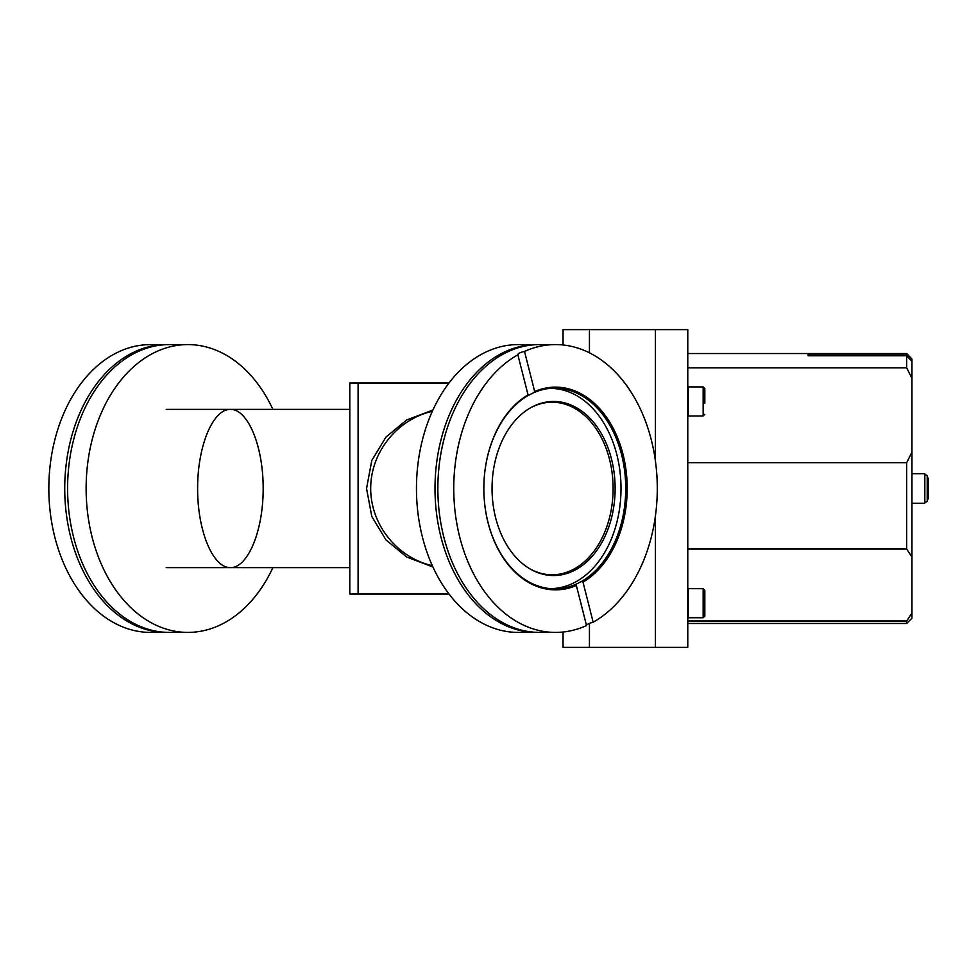 <?xml version="1.0" encoding="UTF-8"?>
<svg xmlns="http://www.w3.org/2000/svg" width="977" height="977" viewBox="0 0 977 977"><rect width="100%" height="100%" fill="white"/><g stroke="black" fill="none" stroke-linecap="round" stroke-linejoin="round"><path stroke-width="1.47" d="M449.005 382.996L349.803 382.996L349.803 594.004L358.107 594.004L358.107 382.996L358.107 594.004L449.005 594.004M432.909 410.047L406.701 419.951L385.976 437.049L371.785 460.497L366.546 488.512L371.797 516.515L385.988 539.951L406.701 557.049L432.909 566.953M589.436 331.105L589.436 352.807L589.436 331.105M563.057 632.021L563.057 647.372L589.436 647.372L589.436 623.375L589.436 647.372L655.396 647.372L655.396 516.137L655.396 647.372L687.784 647.372L687.784 329.628L655.396 329.628L655.396 460.863L655.396 329.628L563.057 329.628L563.057 344.979M272.901 409.375A143.912 101.767 90 0 0 187.902 344.588A143.912 101.767 90 0 0 86.147 491.199A143.912 101.767 90 0 0 187.902 632.412A143.912 101.767 90 0 0 272.901 567.625M152.217 344.6L145.17 344.783A143.912 101.767 -90 0 0 48.85 491.199A143.912 101.767 -90 0 0 148.98 632.4L166.493 632.412A143.912 101.767 -90 0 1 64.751 491.199A143.912 101.767 -90 0 1 166.493 344.588A143.912 101.767 -90 0 1 167.922 344.6M167.922 632.4A143.912 101.767 -90 0 1 166.493 632.412M187.902 344.588L169.351 344.588A143.912 101.767 90 0 0 67.608 491.199A143.912 101.767 90 0 0 169.351 632.412L187.902 632.412M555.522 344.588L539.622 344.588A143.912 101.767 90 0 0 437.855 488.5A143.912 101.767 90 0 0 539.622 632.412L555.522 632.412A143.912 101.767 90 0 0 586.53 625.573L576.051 584.209L581.376 581.51L583 582.121L593.161 622.202A143.912 101.767 90 0 0 651.317 439.919A143.912 101.767 90 0 0 555.522 344.588A143.912 101.767 90 0 0 524.515 351.427L534.675 391.521L533.527 392.791L528.203 395.49L517.871 354.798A143.912 101.767 90 0 0 455.575 515.6A143.912 101.767 90 0 0 555.522 632.412M593.161 622.202C588.667 623.436 586.456 624.559 586.53 625.573M524.515 351.427C519.959 352.441 517.737 353.564 517.871 354.798L517.798 354.627M538.193 632.4A143.912 101.767 -90 0 1 536.764 632.412A143.912 101.767 -90 0 1 434.997 488.5A143.912 101.767 -90 0 1 536.764 344.588A143.912 101.767 -90 0 1 538.193 344.6M528.203 395.49L528.044 394.879A101.364 71.675 90 0 0 488.048 522.719A101.364 71.675 90 0 0 576.369 585.479L576.051 584.209A100.326 70.942 -90 0 1 554.789 588.826A100.326 70.942 -90 0 1 483.847 488.5A100.326 70.942 -90 0 1 528.154 395.514M534.272 392.461A100.326 70.942 -90 0 1 554.789 388.174A100.326 70.942 -90 0 1 624.425 469.351A100.326 70.942 -90 0 1 581.376 581.51M576.137 569.481A100.326 70.942 90 0 0 579.886 565.329M579.886 411.671A100.326 70.942 90 0 0 576.137 407.519M583 582.121A101.364 71.675 90 0 0 622.996 454.281A101.364 71.675 90 0 0 534.675 391.521M536.764 632.412L518.225 632.412A143.912 101.767 -90 0 1 422.43 537.081A143.912 101.767 -90 0 1 518.225 344.588L536.764 344.588M606.827 417.716A143.912 101.767 -90 0 1 609.294 424.287M609.294 552.701A143.912 101.767 -90 0 1 606.827 559.284M550.222 388.382A100.118 70.796 -90 0 1 619.528 468.081A100.118 70.796 -90 0 1 550.222 588.618M613.837 470.755A87.038 61.539 -90 0 1 566.135 573.707A87.038 61.539 -90 0 1 493.336 506.245A87.038 61.539 -90 0 1 541.038 403.293A87.038 61.539 -90 0 1 613.837 470.755M530.548 569.212A86.281 61.014 90 0 0 612.933 495.217A86.281 61.014 90 0 0 539.67 404.038A86.281 61.014 90 0 0 530.548 407.788M911.956 361.466L906.68 355.775L808.113 355.775L808.113 354.053L906.68 354.053L911.956 359.096L911.956 452.18L906.68 462.683L906.68 549.037L911.956 557.012L911.956 613.019L906.68 620.993L906.68 623.485L687.784 623.485M909.526 356.874L907.78 356.874M906.68 623.485L911.956 618.209L911.956 613.019M906.68 620.993L687.784 620.993M911.956 359.096L906.68 353.515L906.68 367.853L911.956 378.355M687.784 549.037L906.68 549.037M906.68 462.683L687.784 462.683M911.956 557.012L911.956 452.18M687.784 367.853L906.68 367.853M928.15 499.015L928.15 477.985L928.15 499.015M924.828 474.798L927.21 475.384L927.21 501.616L924.828 502.202M911.956 473.76L924.828 473.76L924.828 503.24L911.956 503.24M688.199 403.428L688.199 386.916L703.159 386.916L703.159 415.994L688.199 415.994L688.199 403.428M704.82 403.208L704.82 388.577L704.82 403.208M688.199 617.757L688.199 588.679L703.159 588.679L703.159 617.757L688.199 617.757M704.82 615.974L704.82 590.34L703.159 588.679M230.389 409.375L230.389 409.375C212.852 409.058 197.488 446.159 197.623 488.5C197.488 530.841 212.852 567.942 230.389 567.625C247.926 567.942 263.301 530.841 263.167 488.5C263.301 446.159 247.926 409.058 230.389 409.375L166.188 409.375L230.389 409.375C212.852 409.058 197.488 446.159 197.623 488.5C197.488 530.841 212.852 567.942 230.389 567.625C247.926 567.942 263.301 530.841 263.167 488.5C263.301 446.159 247.926 409.058 230.389 409.375L349.803 409.375L230.389 409.375M432.322 565.659C397.175 557.806 370.588 524.515 370.698 488.5C370.588 452.485 397.175 419.194 432.322 411.341C397.175 419.194 370.588 452.485 370.698 488.5C370.588 524.515 397.175 557.806 432.322 565.659M166.493 344.588L151.923 344.588M576.076 584.502L576.332 585.504M528.007 394.903L528.178 395.563M554.789 388.174L545.288 388.174M554.789 588.826L545.288 588.826M906.68 353.515L687.784 353.515M703.159 415.994L704.82 414.333M703.159 386.916L704.82 388.577M703.159 617.757L704.82 616.096M349.803 567.625L166.188 567.625"/></g></svg>
